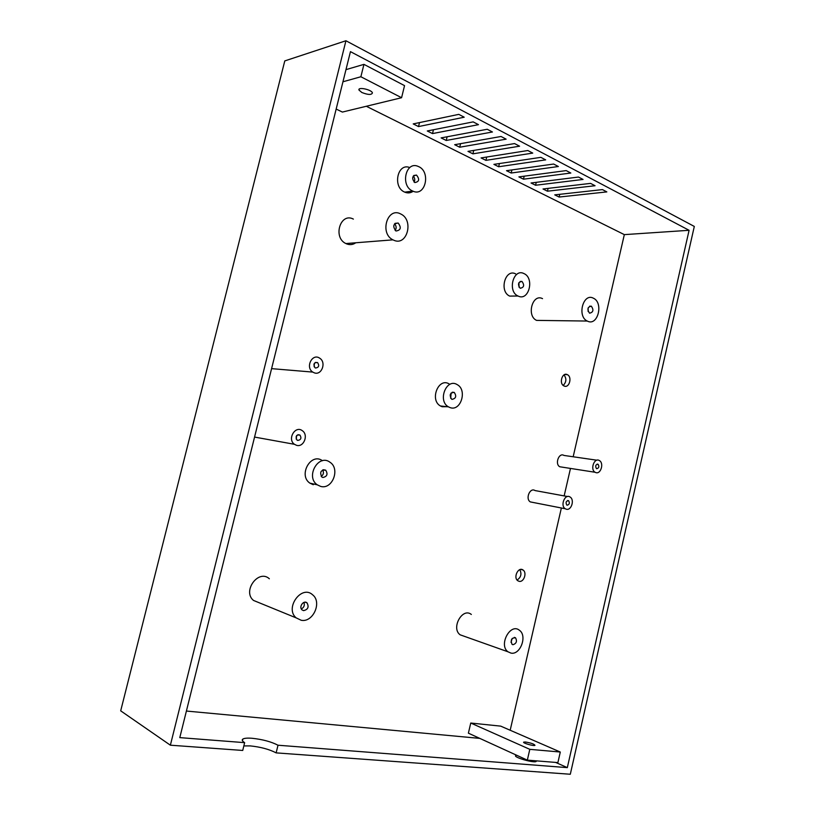 <?xml version="1.0" encoding="UTF-8"?>
<svg xmlns="http://www.w3.org/2000/svg" width="815" height="815" viewBox="0 0 815 815"><rect width="100%" height="100%" fill="white"/><g stroke="black" fill="none" stroke-linecap="round" stroke-linejoin="round"><path stroke-width="1.22" d="M529.801 749.331L560.292 752.031L557.898 762.596L527.336 760.13L529.801 749.331L470.754 723.037L500.705 726.134L560.292 752.031M525.451 742.007C531.064 742.964 534.243 744.075 534.976 745.338C533.927 746.326 522.109 742.934 523.729 742.108L525.451 742.007M470.754 723.037L468.391 733.174L527.336 760.13M510.18 730.25L561.372 508M564.153 495.907L570.48 468.431M573.169 456.777L624.331 234.628L689.093 230.299L567.322 767.628L555.657 762.422M366.312 106.266L624.331 234.628M186.401 711.047L479.791 738.39M567.535 496.529L535.048 490.569C529.995 487.085 525.074 498.953 530.351 501.918L532.816 502.397M449.187 383.957C438.511 377.09 429.373 400.033 440.457 405.982L442.138 406.736L446.926 406.685M564.337 386.096C569.359 388.225 572.385 376.958 567.403 374.686C562.37 371.742 558.693 383.457 563.899 385.903L564.337 386.096M353.374 219.103C340.415 212.094 332.591 237.522 345.896 243.553L346.711 243.919C349.941 245.132 352.956 244.745 355.768 242.768M515.63 273.86C505.127 268.308 498.912 291.505 509.701 296.1L515.905 296.028M542.525 298.647C532.48 293.237 526.256 315.914 536.596 320.387L542.23 320.458M336.167 109.057L342.371 112.073L401.581 97.719L404.546 85.636L363.948 64.365L360.872 76.753L401.581 97.719M409.772 167.564C397.465 162.419 392.321 187.216 404.688 192.116L404.77 192.146C407.765 193.389 410.577 193.084 413.185 191.26M471.335 614.459C462.421 607.073 450.715 628.294 460.19 634.834L464.081 636.209M519.094 581.309C523.851 582.623 527.315 572.558 522.996 569.98C518.299 566.415 512.93 577.713 517.882 580.789L519.094 581.309M269.347 578.782C258.61 568.738 242.004 591.191 253.506 600.431L259.384 602.835M322.465 460.74C311.045 452.121 297.964 475.196 309.873 483.132L313.286 484.721M596.896 460.2L563.97 455.442C558.978 452.203 554.577 464.03 559.773 466.761L562.207 467.138M689.093 230.299L350.45 51.64L179.789 737.626L244.643 742.648C242.238 741.12 241.637 739.928 242.85 739.073C244.327 738.186 247.403 737.921 252.079 738.278C262.593 739.399 271.232 741.721 278.007 745.226L567.322 767.628M536.311 760.853L536.209 761.424C534.263 763.4 512.747 757.135 515.763 755.485L516.588 755.22M485.913 160.351L481.064 157.927L527.835 150.52L532.745 153.098L485.913 160.351L486.708 157.04M472.924 153.841L519.573 146.191L514.56 143.572L467.993 151.376L472.924 153.841L473.749 150.408M459.701 147.22L506.135 139.161L501.031 136.482L454.678 144.703L459.701 147.22L460.557 143.654M418.523 126.58L464.214 117.207L458.794 114.365L413.215 123.911L418.523 126.58L419.501 122.596M432.51 133.589L478.466 124.664L473.158 121.883L427.294 130.971L432.51 133.589L433.437 129.758M446.233 140.465L492.433 131.989L487.227 129.259L441.119 137.898L446.233 140.465L447.129 136.777M523.485 179.188L570.826 173.035L566.181 170.6L518.89 176.886L523.485 179.188L524.188 176.183M511.178 173.025L558.367 166.515L553.64 164.039L506.512 170.681L511.178 173.025L511.922 169.917M498.658 166.749L493.9 164.365L540.854 157.346L545.683 159.872L498.658 166.749L499.422 163.54M606.839 191.902L602.448 189.6L554.76 194.867L559.11 197.047L606.839 191.902M547.446 191.199L595.052 185.728L590.58 183.385L543.014 188.978L547.446 191.199L548.108 188.377M535.567 185.25L531.054 182.988L578.487 177.049L583.051 179.443L535.567 185.25L536.25 182.336M566.242 509.192C571.346 510.913 574.86 499.636 570.052 496.997C564.968 493.421 559.946 505.718 565.274 508.754L566.242 509.192M450.114 407.612C460.852 411.656 467.515 389.906 457.205 384.629C446.498 377.712 437.298 400.858 448.433 406.848L450.114 407.612M563.175 385.403C566.445 382.123 566.72 378.618 563.99 374.9M296.548 445.316C303.74 447.629 308.793 434.935 302.365 430.738C295.274 425.063 286.972 439.193 294.439 444.297L296.548 445.316M314.386 372.873C321.762 375.603 326.571 362.247 319.694 358.193C312.318 352.854 305.065 367.351 312.766 372.088L314.386 372.873M393.788 240.231C407.154 246.497 414.142 219.999 400.746 213.988C387.451 206.511 379.291 233.426 392.952 239.844L393.788 240.231M518.401 296.191C529.006 301.163 534.671 278.007 523.953 273.575C513.419 267.972 507.164 291.373 517.994 296.008L518.401 296.191M587.747 321.273C597.955 326.122 603.691 302.671 593.402 298.209C583.245 292.514 576.806 316.352 587.258 321.049L587.747 321.273M342.962 81.775L360.872 76.753M361.85 92.492C368.054 94.927 371.579 95.06 372.424 92.9C371.711 89.589 357.581 86.614 358.987 90.058L361.85 92.492M345.978 69.642L363.948 64.365M412.685 191.046L412.767 191.087C425.501 197.342 431.267 171.354 418.258 166.454C405.788 160.463 399.982 185.952 412.685 191.046M510.995 653.11C520.398 655.178 527.539 635.659 519.41 630.27C510.384 622.609 498.362 645.032 507.959 651.786L510.995 653.11M517.077 580.036C520.999 577.397 521.906 573.933 519.807 569.654M301.214 620.276C313.062 622.792 322.251 602.173 312.654 594.838C301.611 584.314 284.364 608.245 296.212 617.902L301.214 620.276M320.652 486.402C332.337 489.907 340.466 468.859 330.034 462.278C318.604 453.334 305.177 476.734 317.229 484.803L320.652 486.402M595.846 472.598C600.859 474.462 604.2 463.042 599.371 460.557C594.359 457.225 589.866 469.471 595.093 472.262L595.846 472.598M345.937 40.75L170.376 745.195L120.691 710.833L284.781 60.911L345.937 40.75L694.309 226.438L570.306 774.25L276.142 752.877C269.388 749.321 260.739 746.988 250.215 745.898L243.838 745.929M170.376 745.195L242.727 750.452L244.643 742.648M278.007 745.226L276.142 752.877M559.752 194.316L559.11 197.047M567.148 505.219C569.461 504.536 569.93 503.028 568.575 500.705C566.048 500.93 565.457 502.386 566.802 505.066L567.148 505.219M452.081 399.37C455.993 398.484 456.716 396.161 454.25 392.402C450.033 392.687 449.147 394.939 451.591 399.156L452.081 399.37M297.75 440.426C300.99 439.845 301.723 438.042 299.92 435.027C296.232 434.701 295.254 436.371 296.986 440.049L297.75 440.426M315.578 368.023C318.879 367.473 319.541 365.66 317.565 362.583C313.897 362.43 313.041 364.142 314.998 367.738L315.578 368.023M396.029 231.002C400.797 230.238 401.52 227.589 398.178 223.045C393.278 223.544 392.484 226.163 395.815 230.9L396.029 231.002M520.265 288.276C524.065 287.44 524.636 285.158 521.967 281.42C518.106 282.133 517.505 284.404 520.164 288.235L520.265 288.276M589.612 313.184C593.3 312.288 593.88 309.955 591.354 306.196C587.584 306.919 586.963 309.231 589.49 313.123L589.612 313.184M414.764 182.529L414.815 182.56C419.256 181.755 419.807 179.259 416.485 175.082C412.084 175.857 411.514 178.342 414.764 182.529M512.941 644.716C516.455 643.555 517.311 641.252 515.518 637.788C511.514 637.778 510.353 639.958 512.034 644.319L512.941 644.716M303.567 610.629C307.978 609.589 309.14 607.012 307.072 602.927C303.689 599.697 298.453 607.012 302.08 609.926L303.567 610.629M322.832 477.488C327.131 476.602 328.099 474.167 325.705 470.184C320.825 469.868 319.531 472.15 321.823 477.02L322.832 477.488M596.733 468.707C598.994 468.034 599.433 466.547 598.047 464.244C595.612 464.55 595.082 466.007 596.458 468.584L596.733 468.707M450.654 398.25L451.174 392.932M296.161 439.02L296.792 435.383M314.142 366.791L314.386 363.225M395.183 230.472C396.64 228.129 396.426 225.928 394.541 223.881M519.012 287.165L518.951 282.591M588.114 311.473L588.175 307.836M414.061 182.091C415.181 179.911 414.896 177.925 413.205 176.152M510.995 642.271L512.258 638.369M301.316 608.937C304.015 607.47 304.892 605.29 303.934 602.397M321.212 476.429C323.575 474.687 324.044 472.537 322.597 469.98M520.102 281.47L521.967 281.42M530.351 501.918L565.274 508.754M440.457 405.982L448.433 406.848M564.764 374.513L567.403 374.686M254.565 437.074L294.439 444.297M271.589 368.645L312.766 372.088M345.896 243.553L392.952 239.844M509.701 296.1L517.994 296.008M536.596 320.387L587.258 321.049M404.77 192.146L412.767 191.087M460.19 634.834L507.959 651.786M520.866 569.41L522.996 569.98M253.506 600.431L296.212 617.902M309.873 483.132L317.229 484.803M559.773 466.761L595.093 472.262M242.85 739.073L242.442 740.723M515.763 755.485L515.64 756.014M359.221 89.12L358.987 90.058M567.637 500.522L568.575 500.705M452.254 392.219L454.25 392.402M297.903 434.69L299.92 435.027M315.344 362.42L317.565 362.583M395.081 223.351L398.178 223.045M589.602 306.196L591.354 306.196M413.796 175.49L416.485 175.082M514.285 637.371L515.518 637.788M305.167 602.193L307.072 602.927M323.392 469.705L325.705 470.184M597.13 464.112L598.047 464.244"/></g></svg>
